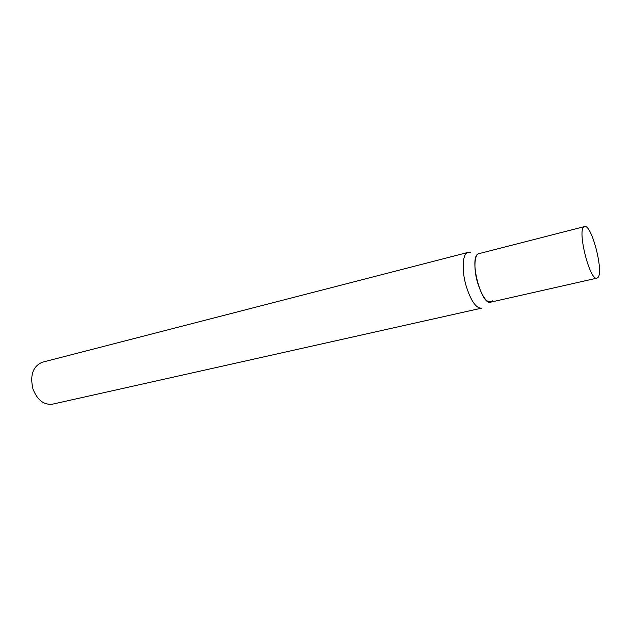 <?xml version="1.0" encoding="UTF-8"?>
<svg xmlns="http://www.w3.org/2000/svg" width="631" height="631" viewBox="0 0 631 631"><rect width="100%" height="100%" fill="white"/><g stroke="black" fill="none" stroke-linecap="round" stroke-linejoin="round"><path stroke-width="0.95" d="M467.973 252.424L42.364 362.218C32.915 366.248 29.775 375.185 32.97 389.035C37.363 400.117 43.862 405.157 52.468 404.171L481.406 308.188C475.884 308.188 470.765 300.648 466.033 285.551C461.45 269.705 462.555 253.331 467.973 252.424L470.718 252.779M479.599 253.481C474.496 253.102 473.282 267.86 477.47 282.388C482.699 298.321 487.731 304.481 492.566 300.853M584.085 226.774L584.543 226.576C591.626 223.658 604.309 273.12 597.699 277.743L596.958 278.145C589.875 281.418 576.876 229.613 584.085 226.774M596.958 278.145L490.658 302.17C481.122 305.893 468.707 257.219 478.345 253.804L584.543 226.576"/></g></svg>
